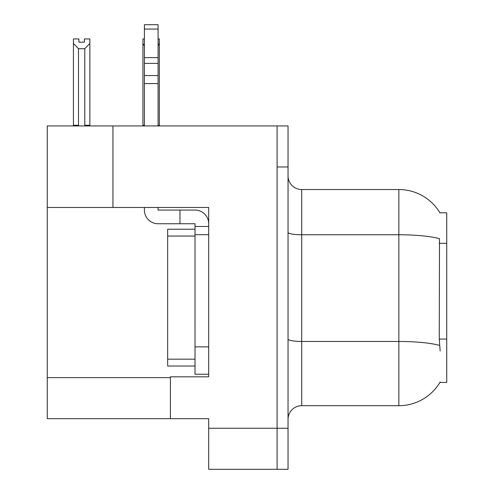 <?xml version="1.0" encoding="UTF-8"?>
<svg xmlns="http://www.w3.org/2000/svg" width="494" height="494" viewBox="0 0 494 494"><rect width="100%" height="100%" fill="white"/><g stroke="black" fill="none" stroke-linecap="round" stroke-linejoin="round"><path stroke-width="0.74" d="M112.935 207.468L208.696 207.468L208.696 346.862L195.013 346.862L195.013 374.224L208.696 374.224L208.696 346.862L208.696 376.823L170.393 376.823L170.393 418.684L47.27 418.684L47.27 207.468L112.935 207.468L112.935 125.933L277.097 125.933L277.097 469.3L208.696 469.3L208.696 428.261L277.097 428.261L277.097 469.3L288.039 469.3L288.039 428.261L277.097 428.261L277.097 166.972L288.039 166.972L288.039 428.261M170.393 418.684L208.696 418.684L208.696 428.261M112.935 125.933L47.27 125.933L47.27 207.468M439.913 212.803L446.73 212.803L446.73 382.43L439.913 382.43L440.154 382.023A47.881 47.881 0 0 1 398.849 405.685A47.881 47.881 0 0 0 439.913 382.43M288.039 419.369A13.678 13.678 0 0 1 301.723 405.685L398.849 405.685L398.849 189.542L301.723 189.542A13.678 13.678 0 0 1 288.039 175.864A13.678 13.678 0 0 0 301.723 189.542L301.723 405.685M440.012 212.97A47.881 47.881 0 0 0 398.849 189.542A47.881 47.881 0 0 1 440.012 212.97M440.154 350.968L439.271 339.082L439.469 238.676A47.881 8.312 180 0 0 398.849 234.761L301.723 234.761A13.678 2.377 0 0 1 288.039 232.384M277.097 125.933L288.039 125.933L288.039 166.972M158.08 38.927L159.346 38.927L159.346 43.478L158.08 45.658M158.08 125.248L159.346 125.248L159.346 125.933L159.346 43.478M142.927 125.248L142.927 43.478L142.927 125.248L144.402 125.248M144.402 38.927L142.927 38.927L142.927 43.478L144.402 45.936M84.375 42.175L78.904 42.175L84.375 42.175L84.375 38.927L89.852 38.927L89.852 43.478L84.783 48.696L78.497 48.696L78.497 125.248L73.433 125.248L73.433 125.933M78.497 48.696L73.433 43.478L73.433 38.927L78.904 38.927L78.904 42.175M78.497 125.248L77.824 125.933M73.433 43.478L73.433 125.248M89.852 43.478L89.852 125.248L84.783 125.248L84.783 48.696M85.456 125.933L84.783 125.248M89.852 125.248L89.852 125.933M158.08 207.468L158.08 210.061L179.964 210.061L179.964 223.745L195.013 223.745L195.013 226.48L208.696 226.48M208.696 234.687L195.013 234.687L195.013 226.48M195.013 346.862L195.019 229.216L167.657 229.216L167.657 366.017L195.013 366.017M195.013 374.224L208.696 374.224M179.964 210.061L195.013 210.061A13.678 13.678 0 0 1 208.696 223.751M144.402 207.468L144.402 210.061A13.678 13.678 0 0 0 158.08 223.745L179.964 223.745M144.402 125.933L144.402 83.591L158.08 83.591L158.08 125.933M158.08 29.066L144.402 29.066L144.402 24.7L158.08 24.7L158.08 83.591M144.402 83.591L144.402 75.563L158.08 75.563M158.08 63.374L144.402 63.374L144.402 29.066M144.402 63.374L144.402 75.563M158.08 57.619L144.402 57.619M47.27 377.644L170.393 377.644M446.73 243.32L439.271 243.32M446.73 339.082L439.271 339.082M439.617 345.417A47.881 8.312 180 0 0 398.849 341.465L301.723 341.465A13.678 2.377 -0 0 1 288.039 339.088M167.657 359.175L195.013 359.175M167.657 236.058L195.013 236.058"/></g></svg>

